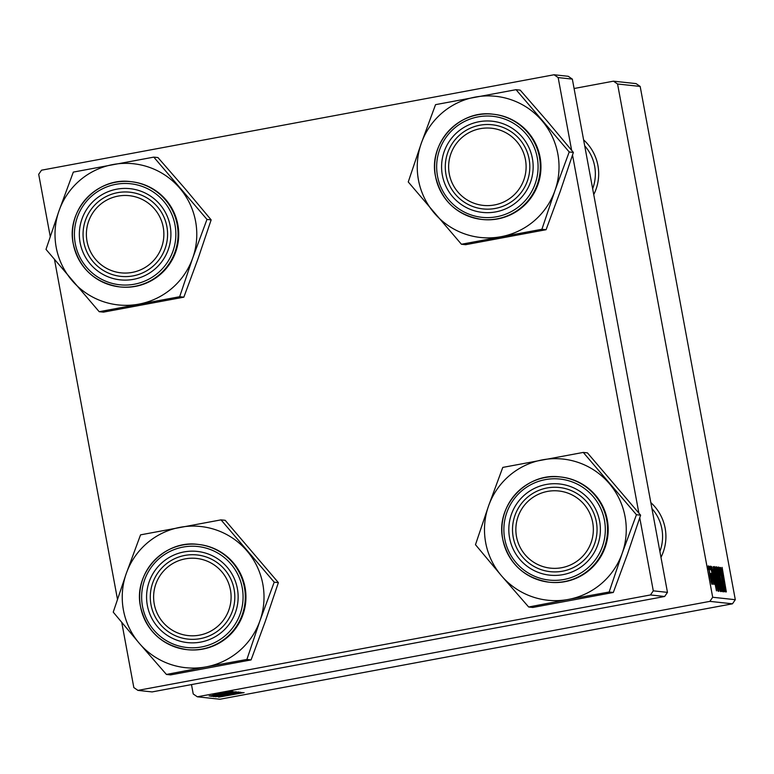 <?xml version="1.0" encoding="UTF-8"?>
<svg xmlns="http://www.w3.org/2000/svg" width="774" height="774" viewBox="0 0 774 774"><rect width="100%" height="100%" fill="white"/><g stroke="black" fill="none" stroke-linecap="round" stroke-linejoin="round"><path stroke-width="1.16" d="M583.596 139.862A45.859 45.792 96.2 0 1 593.745 194.593M592.661 188.759A42.328 42.27 -83.8 0 0 584.699 145.802M650.828 502.607A45.859 45.792 96.2 0 1 660.977 557.348M659.893 551.514A42.328 42.27 -83.8 0 0 651.931 508.547M574.085 88.507L613.453 81.173L636.064 83.611L640.175 86.436L617.565 83.998L613.453 81.173M716.24 580.558L714.209 566.52L718.417 587.795L718.698 591.413L716.24 580.558M713.493 573.244L716.463 590.862L711.606 566.549L713.493 573.244L712.922 573.35M722.132 567.381L726.331 591.926L722.132 567.381M719.491 574.085L718.591 566.994L720.526 575.256L719.104 569.828L719.588 573.863L723.11 591.887L719.491 574.085M721.474 591.404L717.556 567.197L722.442 591.51L718.272 570.67L721.474 591.404M718.466 580.8L716.434 566.761L720.652 588.037L720.933 591.655L718.466 580.8M708.491 569.616L707.881 566.152L708.491 569.616M191.488 684.584L193.229 693.968L197.331 696.794L709.874 601.369L712.69 597.257L735.3 599.695L640.175 86.436M712.69 597.257L617.565 83.998M716.318 574.463L715.302 566.945L715.844 567.003L720.11 591.259L716.318 574.463M722.674 574.231L725.644 591.858L720.788 567.545L722.674 574.231L722.094 574.337M723.11 582.309L720.652 567.526L724.919 591.781L720.575 571.115L724.058 591.684L719.791 567.429L723.11 582.309M710.658 566.142L713.967 584.418L710.658 566.142M713.106 567.284L713.609 566.771L717.885 591.017L715.244 580.993L713.212 566.723M710.068 576.765L708.481 565.9L711.761 584.176L710.068 576.765M709.777 569.751L709.168 566.287L709.777 569.751M710.948 573.399L712.68 584.273L710.948 573.399M710.716 569.857L710.106 566.384L710.716 569.857M211.176 696.329L236.186 691.733L211.176 696.339M227.256 692.807L209.144 696.029L227.256 692.807M244.1 692.585L219.042 697.103L244.1 692.585M215.588 696.803L240.579 692.208L215.578 696.813M214.33 696.59L239.33 692.159L214.33 696.59M238.402 691.966L213.411 696.59L238.421 691.975M225.979 691.743L229.617 691.114L225.979 691.743M197.331 696.794L219.942 699.241L732.475 603.807L709.874 601.369M228.969 693.262L212.627 696.406L228.969 693.262M236.428 693.794L218.326 697.026L236.428 693.794M227.169 695.197L242.243 692.478L227.169 695.197M232.626 691.346L214.282 694.733L232.645 691.356M234.009 691.763L210.402 696.174L234.009 691.763M219.129 693.088L230.458 691.114L219.129 693.088M227.266 691.879L230.904 691.25L227.266 691.879M224.179 692.604L213.005 694.597L224.179 692.604M228.214 691.975L231.842 691.356L228.214 691.975M50.233 236.505L38.7 174.305L41.525 170.193L554.058 74.759L568.242 76.297L572.344 79.112L558.16 77.584L554.058 74.759M121.76 622.46L133.825 687.564L137.936 690.389L152.11 691.917L664.653 596.483L650.47 594.954L653.295 590.843L639.759 517.825M638.869 513.056L572.528 155.081M571.638 150.311L558.16 77.584M653.295 590.843L667.469 592.371L572.344 79.112M137.936 690.389L650.47 594.954M117.464 599.26L54.528 259.716M667.469 592.371L664.653 596.483M735.3 599.695L732.475 603.807M215.685 695.903L223.309 694.51L215.685 695.903M226.172 693.978L234.435 692.469L226.172 693.978M223.609 694.549L216.246 696.058L228.378 693.968M228.359 693.93L235.548 692.401L223.618 694.588M226.143 695.633L233.525 694.317L226.143 695.633M216.962 694.646L224.344 693.32L216.962 694.646M213.46 695.662L232.21 692.227L213.46 695.662M221.383 694.317L214.021 695.816L226.153 693.727M226.134 693.697L233.322 692.159L221.383 694.355M214.282 694.017L228.243 691.521L214.272 694.017M715.253 567.119L715.844 567.003M718.94 588.511L719.472 588.404L717.885 580.829M718.93 588.443L719.472 588.404M718.291 585.212L719.23 588.385M717.711 581.835L718.427 585.192M717.914 580.829L717.875 581.806M717.643 578.014L715.94 569.799L717.643 578.014L717.063 578.12M720.197 586.15L716.956 569.596L718.649 581.081L720.41 588.821L720.197 586.15M724.271 584.244L722.742 577.017L724.271 584.244M715.099 583.257L713.56 576.03L715.099 583.257M713.125 566.858L713.609 566.771M717.246 588.172L713.773 569.567L715.408 581.168L717.246 588.172L716.695 588.269M717.962 585.918L714.721 569.354L716.424 580.839L718.185 588.579L717.962 585.918M711.364 581.971L708.887 568.106L711.122 582.019M221.025 519.867L225.195 520.312L278.379 582.619L265.318 621.329L251.076 659.912L246.896 659.458L259.958 620.748L274.209 582.174L221.025 519.867L140.549 534.853L126.297 573.428L113.236 612.137L139.233 643.233A70.995 70.889 96.2 0 1 180.187 527.297A70.995 70.889 96.2 0 1 259.958 620.748A70.995 70.889 96.2 0 1 206.058 666.888L246.896 659.458M147.341 605.394A45.859 45.792 96.2 0 1 183.999 551.93A45.859 45.792 96.2 0 1 237.376 588.627A45.859 45.792 96.2 0 1 200.718 642.091A45.859 45.792 96.2 0 1 147.341 605.394M234.106 589.295A42.328 42.27 -83.8 0 0 197.089 554.948A42.328 42.27 -83.8 0 0 150.998 604.765A42.328 42.27 -83.8 0 0 188.005 639.111A42.328 42.27 -83.8 0 0 234.106 589.295M187.443 649.696A52.913 52.835 -83.8 0 0 245.068 587.418A52.913 52.835 -83.8 0 0 198.802 544.49L198.154 544.412A52.913 52.835 96.2 0 1 244.42 587.35A52.913 52.835 96.2 0 1 186.795 649.628A52.913 52.835 96.2 0 1 140.529 606.69A52.913 52.835 96.2 0 1 198.154 544.412C164.417 539.497 133.06 573.389 140.529 606.69C146.528 631.187 161.95 645.497 186.795 649.628L187.443 649.696M251.076 659.912L170.59 674.899L166.42 674.444L206.058 666.888A70.995 70.889 -83.8 0 1 139.233 643.233L166.42 674.444M278.379 582.619L274.209 582.174M153.697 599.55A38.806 38.748 -83.8 0 0 194.893 635.725A38.806 38.748 -83.8 0 0 231.02 594.461A38.806 38.748 -83.8 0 0 189.833 558.286A38.806 38.748 -83.8 0 0 153.697 599.55M234.725 594.248A42.328 42.27 96.2 0 1 188.005 639.111A42.328 42.27 96.2 0 1 150.379 599.811A42.328 42.27 96.2 0 1 197.089 554.948A42.328 42.27 96.2 0 1 234.725 594.248M517.603 541.103A38.806 38.748 -83.8 0 0 566.113 566.607A38.806 38.748 -83.8 0 0 591.597 518.019A38.806 38.748 -83.8 0 0 543.087 492.516A38.806 38.748 -83.8 0 0 517.603 541.103M595.148 516.993A42.328 42.27 96.2 0 1 550.246 571.667A42.328 42.27 96.2 0 1 514.429 542.177A42.328 42.27 96.2 0 1 559.331 487.494A42.328 42.27 96.2 0 1 595.148 516.993M583.267 452.422L587.437 452.867L640.62 515.174L627.559 553.884L613.308 592.468L609.138 592.013L622.199 553.304L636.441 514.729L583.267 452.422L502.781 467.409L488.539 505.983L475.478 544.693L501.475 575.779A70.995 70.889 96.2 0 1 542.429 459.853A70.995 70.889 96.2 0 1 622.199 553.304A70.995 70.889 96.2 0 1 568.3 599.444L609.138 592.013M509.582 537.949A45.859 45.792 96.2 0 1 546.241 484.476A45.859 45.792 96.2 0 1 599.618 521.183A45.859 45.792 96.2 0 1 562.95 574.647A45.859 45.792 96.2 0 1 509.582 537.949M596.348 521.85A42.328 42.27 -83.8 0 0 559.331 487.494A42.328 42.27 -83.8 0 0 513.23 537.32A42.328 42.27 -83.8 0 0 550.246 571.667A42.328 42.27 -83.8 0 0 596.348 521.85M549.685 582.251A52.913 52.835 -83.8 0 0 607.309 519.973A52.913 52.835 -83.8 0 0 561.044 477.036L560.395 476.968A52.913 52.835 96.2 0 1 606.661 519.905A52.913 52.835 96.2 0 1 549.037 582.183A52.913 52.835 96.2 0 1 502.771 539.246A52.913 52.835 96.2 0 1 560.395 476.968C526.659 472.053 495.302 505.944 502.761 539.246C508.76 563.743 524.182 578.052 549.037 582.183L549.685 582.251M613.308 592.468L532.831 607.455L528.661 607L568.3 599.444A70.995 70.889 -83.8 0 1 501.475 575.779L528.661 607M640.62 515.174L636.441 514.729M162.124 222.719A38.806 38.748 -83.8 0 0 113.614 197.215A38.806 38.748 -83.8 0 0 88.13 245.803A38.806 38.748 -83.8 0 0 136.64 271.306A38.806 38.748 -83.8 0 0 162.124 222.719M84.966 246.867A42.328 42.27 96.2 0 1 129.858 192.194A42.328 42.27 96.2 0 1 165.675 221.693A42.328 42.27 96.2 0 1 120.773 276.366A42.328 42.27 96.2 0 1 84.966 246.867M179.791 188.208A70.995 70.889 96.2 0 1 192.726 258.003L206.977 219.419L153.794 157.122L73.317 172.099L59.066 210.683L46.005 249.392L99.188 311.699L179.665 296.713L192.726 258.003A70.995 70.889 96.2 0 1 72.001 280.478A70.995 70.889 96.2 0 1 112.956 164.543A70.995 70.889 -83.8 0 1 179.791 188.208M170.145 225.882A45.859 45.792 96.2 0 1 133.486 279.346A45.859 45.792 96.2 0 1 80.109 242.639A45.859 45.792 96.2 0 1 116.777 189.175A45.859 45.792 96.2 0 1 170.145 225.882M83.766 242.02A42.328 42.27 -83.8 0 0 120.773 276.366A42.328 42.27 -83.8 0 0 166.874 226.54A42.328 42.27 -83.8 0 0 129.858 192.194A42.328 42.27 -83.8 0 0 83.766 242.02M177.836 224.673A52.913 52.835 -83.8 0 0 131.57 181.735L130.922 181.667A52.913 52.835 96.2 0 1 177.188 224.605A52.913 52.835 96.2 0 1 119.564 286.883A52.913 52.835 96.2 0 1 73.298 243.945A52.913 52.835 96.2 0 1 130.922 181.667C97.185 176.753 65.829 210.644 73.298 243.945C79.296 268.443 94.718 282.752 119.564 286.883L120.212 286.951A52.913 52.835 -83.8 0 0 177.836 224.673M153.794 157.122L157.964 157.567L185.15 188.788L211.147 219.874L206.977 219.419M211.147 219.874L198.086 258.584L183.844 297.168L179.665 296.713M183.844 297.168L103.358 312.145L99.188 311.699M526.03 164.272A38.806 38.748 -83.8 0 0 484.834 128.097A38.806 38.748 -83.8 0 0 448.707 169.361A38.806 38.748 -83.8 0 0 489.894 205.536A38.806 38.748 -83.8 0 0 526.03 164.272M445.379 169.612A42.328 42.27 96.2 0 1 492.1 124.749A42.328 42.27 96.2 0 1 529.735 164.059A42.328 42.27 96.2 0 1 483.015 208.922A42.328 42.27 96.2 0 1 445.379 169.612M542.032 120.763A70.995 70.889 96.2 0 1 554.968 190.559L569.209 151.975L516.035 89.678L435.549 104.654L421.308 143.238L408.246 181.948L461.43 244.255L541.906 229.268L554.968 190.559A70.995 70.889 96.2 0 1 434.243 213.034A70.995 70.889 96.2 0 1 475.197 97.098A70.995 70.889 -83.8 0 1 542.032 120.763M532.386 158.438A45.859 45.792 96.2 0 1 495.728 211.902A45.859 45.792 96.2 0 1 442.351 175.195A45.859 45.792 96.2 0 1 479.009 121.731A45.859 45.792 96.2 0 1 532.386 158.438M445.998 174.576A42.328 42.27 -83.8 0 0 483.015 208.922A42.328 42.27 -83.8 0 0 529.116 159.096A42.328 42.27 -83.8 0 0 492.1 124.749A42.328 42.27 -83.8 0 0 445.998 174.576M540.078 157.228A52.913 52.835 -83.8 0 0 493.812 114.291L493.164 114.223A52.913 52.835 96.2 0 1 539.43 157.161A52.913 52.835 96.2 0 1 481.805 219.439A52.913 52.835 96.2 0 1 435.539 176.501A52.913 52.835 96.2 0 1 493.164 114.223C459.427 109.298 428.07 143.2 435.53 176.501C441.528 200.998 456.95 215.307 481.805 219.439L482.454 219.506A52.913 52.835 -83.8 0 0 540.078 157.228M516.035 89.678L520.205 90.123L547.392 121.344L573.389 152.43L569.209 151.975M573.389 152.43L560.328 191.139L546.076 229.714L541.906 229.268M546.076 229.714L465.6 244.7L461.43 244.255M142.493 606.294A50.794 50.716 -83.8 0 0 201.617 646.948A50.794 50.716 -83.8 0 0 242.223 587.727A50.794 50.716 -83.8 0 0 183.099 547.073A50.794 50.716 -83.8 0 0 142.493 606.294M504.725 538.849A50.794 50.716 -83.8 0 0 563.849 579.503A50.794 50.716 -83.8 0 0 604.465 520.283A50.794 50.716 -83.8 0 0 545.341 479.628A50.794 50.716 -83.8 0 0 504.725 538.849M175.001 224.973A50.794 50.716 -83.8 0 0 115.868 184.318A50.794 50.716 -83.8 0 0 75.262 243.549A50.794 50.716 -83.8 0 0 134.386 284.203A50.794 50.716 -83.8 0 0 175.001 224.973M537.233 157.528A50.794 50.716 -83.8 0 0 478.109 116.874A50.794 50.716 -83.8 0 0 437.503 176.104A50.794 50.716 -83.8 0 0 496.627 216.759A50.794 50.716 -83.8 0 0 537.233 157.528"/></g></svg>
